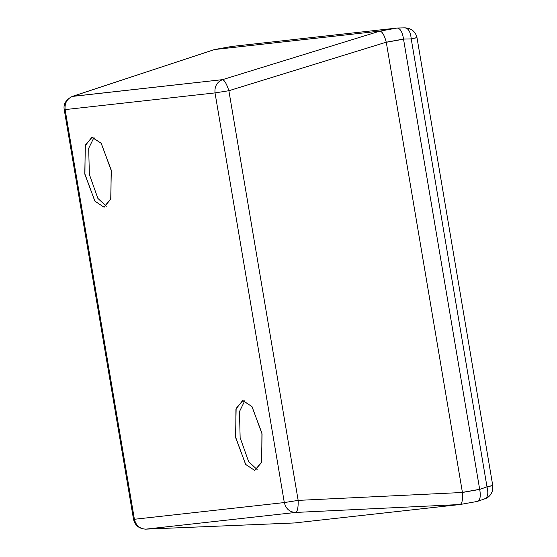 <?xml version="1.0" encoding="UTF-8"?>
<svg xmlns="http://www.w3.org/2000/svg" width="557" height="557" viewBox="0 0 557 557"><rect width="100%" height="100%" fill="white"/><g stroke="black" fill="none" stroke-linecap="round" stroke-linejoin="round"><path stroke-width="0.84" d="M231.844 46.447L214.508 49.538L72.187 96.452L222.535 79.651L379.923 31.108C382.339 31.645 384.448 35.335 386.266 42.186L403.519 39.074L479.688 489.415L486.992 486.839L411.226 38.906L403.519 39.074C402.446 32.118 400.337 28.435 397.19 28.024L405.106 27.85C411.567 28.351 415.536 31.631 417.005 37.695L492.764 485.62L492.618 490.292C491.163 494.769 488.635 497.582 485.056 498.731L484.562 498.856C487.807 497.596 488.614 493.586 486.992 486.839L492.764 485.62M416.135 37.737L411.226 38.906L417.005 37.695M397.19 28.024C400.337 28.435 402.446 32.118 403.519 39.074L411.226 38.906L486.992 486.839L479.688 489.415L462.428 492.479C462.958 499.511 462.15 503.528 459.998 504.524L477.342 501.425L459.998 504.524L295.732 512.44L145.816 529.143L294.667 522.946L145.816 529.143C139.786 528.858 135.978 525.564 134.397 519.27L133.527 519.312L134.397 519.27C135.978 525.564 139.786 528.858 145.816 529.143L295.732 512.44C289.703 512.155 285.894 508.868 284.314 502.567L134.397 519.27L284.314 502.567L215.023 92.901L65.106 109.604L134.397 519.27L65.106 109.604L215.023 92.901C214.445 86.426 216.952 82.004 222.535 79.651L72.619 96.347L214.598 49.524L231.886 46.44L397.141 28.031L231.886 46.44L214.598 49.524L72.187 96.452C65.858 99.773 63.213 104.166 64.236 109.645L65.106 109.604C64.528 103.129 67.035 98.707 72.619 96.347C67.035 98.707 64.528 103.129 65.106 109.604L64.236 109.645L133.527 519.312C134.982 525.446 139.027 528.725 145.669 529.15L145.433 529.15M379.923 31.108L214.633 49.524L379.895 31.115L397.141 28.031L379.895 31.115L222.535 79.651C216.952 82.004 214.445 86.426 215.023 92.901L228.871 90.721C226.706 83.982 224.596 80.292 222.535 79.651C224.596 80.292 226.706 83.982 228.871 90.721L215.023 92.901L284.314 502.567L298.162 500.388L228.871 90.721L298.162 500.388L462.428 492.479L386.266 42.186L228.871 90.721L386.266 42.186C384.448 35.335 382.339 31.645 379.923 31.108M411.226 38.906C410.537 31.944 408.427 28.268 404.904 27.864C408.427 28.268 410.537 31.944 411.226 38.906M485.056 498.731L477.265 501.439C480.148 500.304 480.956 496.294 479.688 489.415C480.956 496.294 480.148 500.304 477.265 501.439L477.217 501.446M491.894 485.662L486.992 486.839C488.614 493.586 487.807 497.596 484.562 498.856M460.152 504.496L294.702 522.939L459.998 504.524C462.15 503.528 462.958 499.511 462.428 492.479L298.162 500.388C298.329 507.441 297.522 511.458 295.732 512.44L459.998 504.524M254.73 470.449L245.595 464.35L235.562 436.98L236.14 408.434L242.908 400.56L252.043 406.659L262.075 434.028L261.505 462.575L254.73 470.449L261.706 461.906L261.929 433.172L251.91 406.471L242.58 400.608L235.931 409.103L235.715 437.837L245.734 464.538L254.73 470.449M103.95 207.148L94.815 201.049L84.782 173.68L85.353 145.133L92.128 137.259L101.263 143.358L111.296 170.727L110.725 199.274L103.95 207.148L110.927 198.605L111.149 169.871L101.123 143.17L91.801 137.307L85.151 145.802L84.929 174.536L94.955 201.237L103.95 207.148L104.598 207.037L103.95 207.148M257.132 469.544L248.645 461.683L240.144 437.698L239.475 411.595L244.822 400.692L239.475 411.595L240.144 437.698L248.645 461.683L257.132 469.544M106.345 206.243L97.865 198.383L89.357 174.397L88.695 148.294L94.042 137.391L88.695 148.294L89.357 174.397L97.865 198.383L106.345 206.243M284.314 502.567C285.894 508.868 289.703 512.155 295.732 512.44C297.522 511.458 298.329 507.441 298.162 500.388L284.314 502.567M479.668 489.304L403.533 39.185L386.279 42.269L462.414 492.388L479.668 489.304M294.535 522.953L145.669 529.15"/></g></svg>
